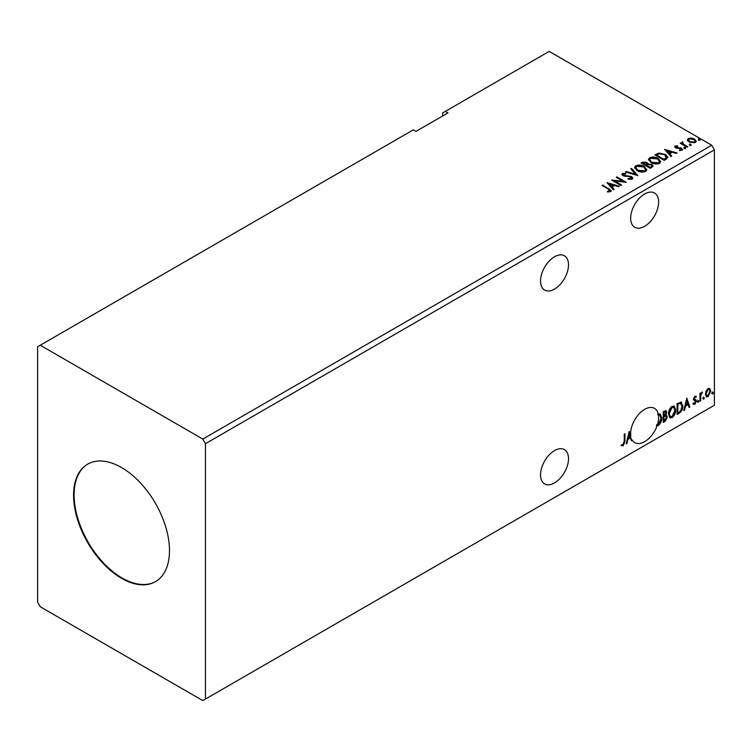 <?xml version="1.0" encoding="UTF-8"?>
<svg xmlns="http://www.w3.org/2000/svg" width="752" height="752" viewBox="0 0 752 752"><rect width="100%" height="100%" fill="white"/><g stroke="black" fill="none" stroke-linecap="round" stroke-linejoin="round"><path stroke-width="1.13" d="M554.525 289.078A19.787 11.421 120 0 0 567.45 271.651A19.787 11.421 120 0 0 564.414 255.793A19.787 11.421 120 0 0 554.525 256.77A19.787 11.421 120 0 0 541.6 274.207A19.787 11.421 120 0 0 544.636 290.065A19.787 11.421 120 0 0 554.525 289.078M554.525 450.608A19.787 11.421 -60 0 1 564.414 449.63A19.787 11.421 -60 0 1 567.45 465.488A19.787 11.421 -60 0 1 554.525 482.916A19.787 11.421 -60 0 1 544.636 483.903A19.787 11.421 -60 0 1 541.6 468.045A19.787 11.421 -60 0 1 554.525 450.608M657.793 413.957L660.322 414.155L661.788 417.905C661.835 420.96 660.641 423.536 658.216 425.641L656.43 425.726A19.787 11.421 120 0 0 656.844 424.542L658.188 424.551L661.074 418.319L659.908 415.33L657.962 414.972A19.787 11.421 120 0 0 657.793 413.957M658.498 415.283A19.787 11.421 -60 0 1 657.37 424.842M656.966 426.036A19.787 11.421 -60 0 1 644.643 441.659A19.787 11.421 -60 0 1 634.744 442.637A19.787 11.421 -60 0 1 632.131 439.967L631.483 440.794L630.524 437.899L627.901 439.412L626.942 443.417L626.162 443.868L629.151 431.375L630.825 435.991A19.787 11.421 -60 0 1 644.643 409.351A19.787 11.421 -60 0 1 654.531 408.374A19.787 11.421 -60 0 1 658.329 414.258M644.643 226.286A19.787 11.421 120 0 0 657.568 208.849A19.787 11.421 120 0 0 654.531 193.001A19.787 11.421 120 0 0 644.643 193.978A19.787 11.421 120 0 0 631.718 211.415A19.787 11.421 120 0 0 634.744 227.264A19.787 11.421 120 0 0 644.643 226.286M121.533 467.528A67.83 39.16 -120 0 0 87.617 464.172A67.83 39.16 -120 0 0 77.221 518.523A67.83 39.16 -120 0 0 121.533 578.297A67.83 39.16 -120 0 0 155.448 581.653A67.83 39.16 -120 0 0 165.844 527.302A67.83 39.16 -120 0 0 121.533 467.528M87.89 464.022A67.83 39.16 -120 0 0 77.832 518.457A67.83 39.16 -120 0 0 122.068 577.987A67.83 39.16 -120 0 0 155.711 581.503M37.6 346.766L37.6 602.145L40.26 606.761L202.805 700.601L205.465 699.059L205.465 443.689L714.4 149.855L711.74 145.239L549.195 51.399L445.278 111.399L447.948 112.932L415.969 131.393L413.309 129.861L37.6 346.766M445.278 111.399L442.618 112.932L442.618 116.015M668.49 414.098C668.434 411.053 669.618 408.468 672.034 406.343L674.187 406.146L675.663 409.896C675.71 412.951 674.516 415.527 672.081 417.633L669.966 417.802L668.49 414.098M686.783 398.099L689.885 407.076L689.105 407.528L688.146 404.623L685.533 406.136L684.574 410.141L683.794 410.592L686.783 398.099M697.659 401.831L698.26 400.59L698.852 401.136L698.26 402.376L697.132 401.521M698.26 400.59L698.852 401.136L698.326 400.835L697.724 402.076M703.158 398.654L703.759 397.413L704.361 397.958L703.759 399.209L702.631 398.344M703.759 397.413L704.361 397.958L703.825 397.658L703.223 398.898M712.125 393.475L712.727 392.234L713.328 392.788L712.727 394.029L711.599 393.164M712.727 392.234L713.328 392.788L712.793 392.478L712.191 393.719M205.465 699.059L714.4 405.234L714.4 149.855M706.128 390.993L708.064 388.577L710.001 388.756L710.696 391.153L708.064 396.718L706.504 396.868L705.432 394.189L706.128 390.993M709.625 388.436L710.696 391.153M699.933 401.277L699.933 393.409L700.648 392.995L700.648 394.151L702.443 392.093L700.761 395.449L700.648 400.863L699.933 401.277M694.961 396.135L696.343 396.464L695.929 397.376L695.008 397.075L694.312 398.541L696.343 401.211L694.829 404.36L693.353 404.144L693.767 403.175L694.754 403.439L695.628 401.671L693.823 400.073L693.598 398.992L694.961 396.135M695.957 396.144L696.343 396.464L695.816 396.154L695.431 396.99M695.929 397.376L694.472 396.774L693.776 398.231L694.312 398.541M693.776 398.231L696.108 400.13L696.343 401.211M693.767 403.175L694.754 403.439M695.459 401.013L693.823 400.073M680.729 401.982L682.835 405.901C682.938 408.947 681.754 411.382 679.263 413.205L677.091 414.465L677.091 403.692L681.528 402.179M665.294 414.86L667.287 417.069L665.088 421.393L663.226 422.464L663.226 411.701L666.046 410.639L666.695 412.369L665.821 415.16L666.61 415.301M624.245 441.368L624.245 434.205L624.968 433.791L624.968 441.057L623.258 445.823L621.5 445.598L621.866 444.554L623.258 444.714L624.245 441.368M630.825 435.991L629.029 431.883M689.659 144.92L689.481 144.13L690.853 144.234L691.032 145.023L689.659 144.92L689.481 144.13L689.481 144.741L690.853 144.845L690.853 144.234L691.032 145.023M684.16 148.097L683.982 147.307L685.354 147.411L685.533 148.2L684.16 148.097L683.982 147.307L683.982 147.918L685.354 148.022L685.354 147.411L685.533 148.2M664.608 149.375L677.044 152.966L676.264 153.417L672.316 152.242L669.694 153.756L671.724 156.031L670.944 156.482L664.608 149.375M651.025 162.648L648.459 159.49L649.615 157.751C652.661 156.66 655.509 156.905 658.15 158.484L660.67 161.661L659.476 163.381C656.458 164.444 653.638 164.199 651.025 162.648M606.977 182.642L619.413 186.233L618.633 186.684L614.685 185.518L612.072 187.022L614.102 189.307L613.322 189.758L606.977 182.642M628.127 178.581L628.127 179.202L631.144 179.249L630.872 176.974L622.91 175.686L621.81 174.342L622.393 173.468L625.777 173.345L625.786 173.994L623.342 174.032L623.587 175.254L631.595 176.56L632.827 178.186L632.15 179.155L628.014 179.192L628.127 178.581L631.548 178.243M623.342 174.032L623.107 174.831M637.151 170.657L634.594 167.489L635.75 165.76C638.796 164.669 641.635 164.914 644.276 166.493L646.795 169.67L645.611 171.39C642.593 172.452 639.773 172.208 637.151 170.657M698.627 139.74L698.448 138.951L699.821 139.054L699.999 139.844L698.627 139.74L698.448 138.951L698.448 139.562L699.821 139.665L699.821 139.054L699.999 139.844M205.465 443.689L202.805 439.074L40.26 345.234M202.805 439.074L711.74 145.239M650.386 168.354L641.052 162.977L642.377 162.216L646.833 162.31L647.942 163.955L651.796 164.481L653.103 166.136L650.386 168.354M647.97 163.71L647.942 164.575L651.796 165.102L651.796 164.481M637.828 175.601L625.514 171.945L626.294 171.494L635.637 174.267L630.834 168.88L631.614 168.429L637.828 175.601M607.466 191.957L609.693 191.638L609.693 191.017L608.283 189.062L602.079 185.481L602.794 185.058L611.291 190.707L610.652 191.572L607.813 191.967L607.466 191.337L609.9 190.839M621.566 184.992L620.851 185.406L611.526 180.019L623.145 181.345L616.189 177.331L616.903 176.917L626.228 182.304L614.628 180.988L621.566 184.992M666.422 159.095L664.251 160.345L654.926 154.968L658.893 153.06L665.445 154.414L667.936 157.309L666.422 159.095M674.76 147.044L675.183 146.029L677.533 145.794L677.702 146.377L676.067 146.49L676.292 147.42L681.65 148.172L682.111 150.174L679.705 150.494L679.488 149.892L681.19 149.742L680.974 148.605L676.885 148.323L675.606 147.853L675.183 146.029L674.694 146.725M676.067 146.49L676.292 148.031L677.082 148.294L677.082 147.674M682.637 149.432L682.111 150.174M679.488 150.513L681.19 150.353L680.974 148.605M682.835 142.579L683.286 144.017L687.807 146.753L687.084 147.166L680.269 143.228L680.992 142.814L681.998 143.397L682.12 142.025L682.901 141.846L682.684 143.322M680.804 143.538L681.998 144.008L682.12 142.025L682.12 142.645L682.901 141.846M687.478 140.239L688.287 138.462L691.342 138.001L694.463 138.998L696.249 141.263L695.337 142.542L689.199 142.034L687.394 139.75M698.627 140.361L698.448 139.562M699.821 139.665L699.999 140.464M641.588 163.278L646.833 162.921L646.833 162.31M646.833 162.921L647.942 164.575M651.796 165.102L653.056 166.436M650.959 167.536L651.89 165.938L651.082 164.895L648.29 164.585L646.673 165.393L646.673 166.004L650.142 168.006L651.815 166.23M646.081 165.243L646.936 163.729L646.137 162.733L642.734 163.109L642.734 163.729L645.724 165.449L646.852 164.011M645.724 165.449L646.081 164.622M642.734 163.109L645.724 164.838M650.142 168.006L650.959 166.916M646.673 165.393L650.142 167.395M634.622 167.809L635.75 165.76M635.75 166.371C638.796 165.28 641.635 165.525 644.276 167.104L644.276 166.493M644.276 167.104L646.776 169.971M635.844 168.034L637.865 170.854L644.633 171.465L645.573 169.708M643.562 166.906L636.737 166.295L635.816 167.696L637.865 170.243L644.633 170.854L645.601 169.388L643.562 166.906M644.633 171.465L644.633 170.854M637.865 170.854L637.865 170.243M626.219 172.152L626.294 171.494M626.294 172.114L635.637 174.887L635.637 174.267M631.191 169.285L631.614 168.429M631.614 169.04L637.329 175.46M631.144 179.249L631.624 178.553M621.866 174.643L622.393 173.468M622.393 174.088L625.777 173.956L625.777 173.345M623.342 174.643L623.587 175.254M623.587 175.865L625.222 176.316L625.222 175.695M625.222 176.316L627.036 176.335L627.036 175.724M627.036 176.335L631.595 177.181L631.595 176.56M631.595 177.181L632.78 178.478M602.615 185.782L602.794 185.058M602.794 185.678L611.226 191.008M609.082 191.835L609.082 191.215M609.693 191.638L610.004 191.158M607.597 183.338L618.708 186.646M613.735 189.513L612.072 187.022M609.289 183.911L611.414 186.91L613.425 185.142L609.289 183.911L611.414 186.299L613.425 185.142M611.414 186.91L611.414 186.299M612.645 180.668L623.145 181.965L623.145 181.345M616.715 177.641L616.903 176.917M616.903 177.528L625.128 182.275M621.03 185.302L614.628 181.599L614.628 180.988M648.487 159.8L649.615 157.751M649.615 158.371C652.661 157.271 655.509 157.516 658.15 159.095L658.15 158.484M658.15 159.095L660.641 161.962M649.719 160.026L651.73 162.855L658.498 163.457L659.438 161.699M657.427 158.898L650.612 158.287L649.681 159.697L651.73 162.235L658.498 162.846L659.476 161.379L657.427 158.898M658.498 163.457L658.498 162.846M651.73 162.855L651.73 162.235M655.462 155.269L658.893 153.681L658.893 153.06M658.893 153.681L665.445 155.025L665.445 154.414M665.445 155.025L667.908 157.61M666.469 158.305L664.73 154.827L659.401 153.793L656.599 155.1L656.599 155.72L664.016 159.997L666.469 158.305L666.62 157.365M656.599 155.1L664.016 159.386L666.667 157.046L666.667 157.666M664.016 159.997L664.016 159.386M665.229 150.071L676.339 153.37M671.367 156.247L669.694 153.756M666.921 150.635L669.045 153.643L671.057 151.866L666.921 150.635L669.045 153.023L671.057 151.866M669.045 153.643L669.045 153.023M675.183 146.649L676.405 146.367M677.533 146.358L677.533 145.794M676.067 147.101L676.292 148.031L676.067 147.101M677.082 148.294L680.363 148.313L680.363 147.693M680.363 148.313L681.65 148.783L681.65 148.172M681.65 148.783L682.572 149.714M681.19 150.353L680.974 149.216L681.19 150.353M684.16 148.708L683.982 147.918M685.354 148.022L685.533 148.811M680.992 143.435L680.992 142.814M682.835 143.19L683.286 144.017M683.286 144.628L687.272 147.063M689.659 145.54L689.481 144.741M690.853 144.845L691.032 145.644M687.478 140.85L688.287 138.462M688.287 139.082L691.342 138.612L691.342 138.001M691.342 138.612L694.463 139.609L694.463 138.998M694.463 139.609L696.211 141.564M688.559 140.173L689.922 142.241L694.5 142.673L695.092 141.414M693.748 139.411L689.123 138.951L688.512 139.853L689.922 141.62L694.5 142.053L695.139 141.113L693.748 139.411M694.5 142.673L694.5 142.053M689.922 142.241L689.922 141.62M712.191 391.924L712.793 392.478M710.161 390.843L707.529 396.407L708.064 396.718M707.529 396.407L706.25 396.68M708.863 389.357L707.529 389.235L705.62 393.475L706.683 395.637M709.973 391.576L709.145 389.47L708.064 389.545L706.147 393.785L706.927 395.834L708.064 395.749L709.973 391.576M707.529 389.235L708.064 389.545M705.62 393.475L706.147 393.785M703.223 397.103L703.825 397.658M700.121 393.296L700.648 394.151M701.766 392.224L702.105 393.127M700.479 394.057L700.761 395.449M700.225 395.148L700.121 400.553L700.648 400.863M697.724 400.28L698.326 400.835M695.393 397.065L694.472 396.774L695.393 397.065M694.669 399.246L695.581 399.82M695.816 400.901L694.303 404.05L694.829 404.36M694.303 404.05L692.827 403.833M693.231 402.875L694.218 403.128M693.297 399.763L694.698 400.647M686.661 398.607L689.885 407.076M685.533 406.136L684.997 405.836L688.146 404.623M684.997 405.836L684.038 409.84L684.574 410.141M686.839 400.666L686.303 400.355L685.307 404.548L687.845 403.702L686.839 400.666L685.833 404.858M681.256 402.057L682.299 405.591C682.412 408.637 681.218 411.071 678.727 412.904L679.263 413.205M678.727 412.904L677.091 413.844M682.299 405.591L682.835 405.901M680.814 403.251L679.817 402.912L677.279 404.078L677.279 412.632L677.815 412.942L680.504 411.118L682.12 406.315L680.353 403.222L677.815 404.379L677.815 412.942M677.279 404.078L677.815 404.379M679.817 402.912L680.56 403.063M673.924 406.024L675.663 409.896M675.127 409.596C675.174 412.641 673.98 415.217 671.555 417.322L672.081 417.633M671.555 417.322L669.703 417.623M673.519 407.208L671.527 407.123L668.669 413.365L670.126 416.476M674.948 410.31L673.783 407.321L672.062 407.424L669.205 413.675L670.389 416.664L672.062 416.542L674.948 410.31M671.527 407.123L672.062 407.424M668.669 413.365L669.205 413.675M665.755 410.536L666.695 412.369M666.159 412.058L665.764 413.995M666.31 415.189L667.287 417.069M666.761 416.758L664.561 421.082L665.088 421.393M664.561 421.082L663.226 421.853M665.783 416.185L663.414 416.636L663.414 420.641L663.941 420.951L666.573 417.482L665.445 416.204L663.941 416.946L663.941 420.951M665.304 411.729L663.414 412.087L663.414 415.536L663.941 415.837L665.981 412.801L665.614 411.776L663.941 412.387L663.941 415.837M664.157 411.654L664.683 411.964M663.414 412.087L663.941 412.387M663.414 416.636L663.941 416.946M664.918 415.894L665.548 415.969M660.049 414.032L661.788 417.905M661.262 417.604C661.309 420.65 660.115 423.226 657.68 425.331L658.216 425.641M657.68 425.331L656.43 425.726M659.654 415.217L657.962 414.972M627.901 439.412L627.365 439.102L629.988 437.589L630.524 437.899M627.365 439.102L626.407 443.107L626.942 443.417M629.208 433.942L628.672 433.631L627.676 437.824L630.214 436.968L629.208 433.942L628.211 438.134M631.595 439.657A19.787 11.421 -60 0 1 630.289 435.69M624.433 434.101L624.433 440.757L622.731 445.513L623.258 445.823M622.731 445.513L620.964 445.287M642.377 162.827L642.377 162.216M609.092 189.316L609.092 188.696M656.336 154.762L656.336 154.151M664.787 159.556L664.787 158.935M678.501 148.285L678.501 147.665M685.514 146.048L685.514 145.427M700.121 397.911L700.648 398.222M677.749 403.805L678.285 404.115M663.772 416.429L664.307 416.74M624.433 440.757L624.968 441.057M646.936 163.729L646.936 164.34M651.89 165.938L651.89 166.549M645.601 169.388L645.601 170.008M635.816 167.696L635.816 168.316M659.476 161.379L659.476 162M649.681 159.697L649.681 160.308M675.832 146.819L675.832 147.439M681.5 149.31L681.5 149.921M695.139 141.113L695.139 141.733M688.512 139.853L688.512 140.474M709.145 389.47L708.61 389.16M706.927 395.834L706.391 395.524M695.6 397.084L695.064 396.774M694.716 399.359L694.181 399.049M694.087 403.457L693.551 403.147M695.271 400.854L694.735 400.543M673.783 407.321L673.247 407.02M670.389 416.664L669.853 416.354M665.614 411.776L665.078 411.466M659.908 415.33L659.372 415.019"/></g></svg>

